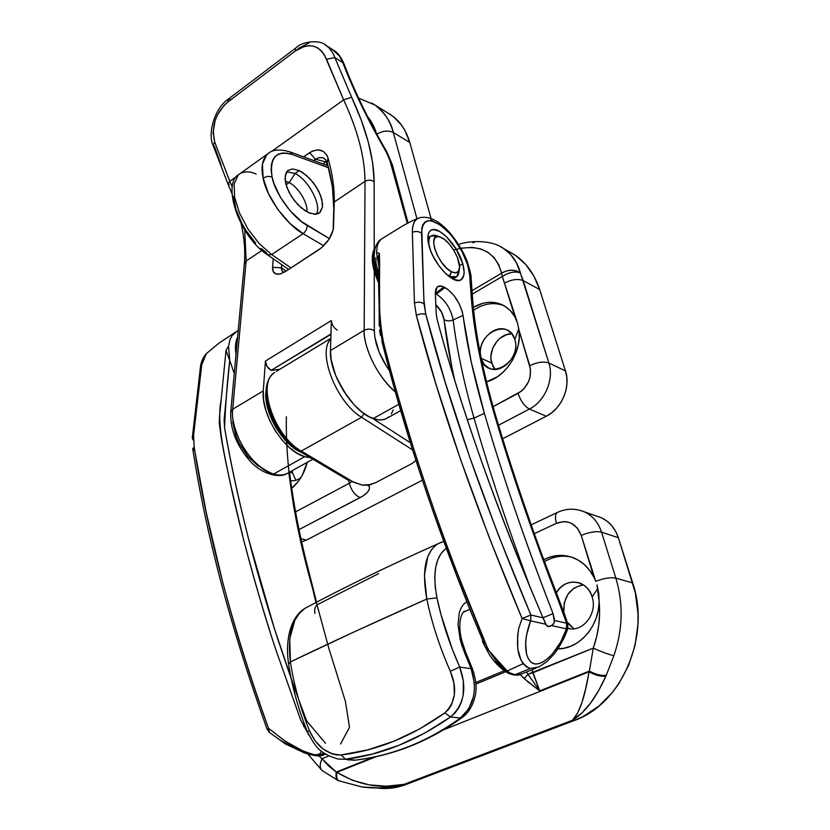 <?xml version="1.0" encoding="UTF-8"?>
<svg xmlns="http://www.w3.org/2000/svg" width="830" height="830" viewBox="0 0 830 830"><rect width="100%" height="100%" fill="white"/><g stroke="black" fill="none" stroke-linecap="round" stroke-linejoin="round"><path stroke-width="1.25" d="M267.872 153.726C262.353 158.893 260.765 166.986 263.12 178.004L267.602 176.344L272.053 176.852C269.47 157.576 276.224 150.137 292.336 154.536L289.888 151.849L292.336 154.536L287.087 153.166L282.345 153.042L278.278 154.183L275.01 156.59L272.686 160.19L271.379 164.869L271.171 170.482L272.053 176.852L273.952 183.544L280.561 197.54L290.137 210.768L301.383 221.475L329.406 238.656L307.173 225.428C307.204 228.624 305.845 231.363 303.106 233.666L289.961 223.488L277.884 209.534L268.515 193.66L263.12 178.004L262.404 164.309L266.596 154.899L269.065 152.876M310.773 213.538L305.181 210.779L297.804 204.605L291.361 196.368L286.869 187.393L285.032 179.083L286.111 172.765L287.699 170.648L292.637 168.926L299.225 170.617L295.138 173.47L286.713 171.758L295.138 173.47C308.594 180.027 321.988 205.643 316.344 214.161C321.988 205.632 308.594 180.027 295.138 173.47L289.172 182.579L286.018 184.768L289.172 182.579C298.375 187.061 308.21 203.309 306.851 211.795C308.21 203.309 298.375 187.061 289.172 182.579L295.138 173.47L299.225 170.617L306.467 175.441L313.284 182.631L318.699 191.149L321.916 199.729L322.455 207.137L319.519 212.843L313.896 214.213M481.369 359.037C487.667 381.81 522.454 362.056 514.818 339.563L518.792 328.659L514.818 339.563C520.441 355.437 501.164 375.751 488.362 367.742L484.118 364.194L481.369 359.037M290.479 480.58C293.996 481.255 297.482 480.259 300.917 477.603C297.482 480.259 293.996 481.255 290.479 480.58L290.479 480.58M453.616 249.996C479.149 243.273 495.157 251.002 501.642 273.195C508.52 269.262 514.787 269.2 520.41 272.987C515.254 270.964 509.215 272.126 502.326 276.452L501.642 273.195L472.021 290.645L501.642 273.195L502.326 276.452L472.27 294.121L502.326 276.452L517.588 323.347L518.999 330.164C522.008 351.526 505.916 376.945 486.515 381.842L497.326 376.789L503.156 372.141L508.344 366.435L512.681 359.888L516.011 352.719L518.221 345.197L519.227 337.582L518.999 330.164L530.526 369.454L529.945 377.484L528.637 381.447L524.228 388.45L521.302 391.231L493.051 406.69L518.045 393.379C520.742 401.098 524.529 406.327 529.405 409.055L546.306 416.235C561.671 408.744 570.947 386.842 565.479 370.937L548.889 363.021L523.242 280.623L539.687 289.556C534.551 273.973 525.971 262.249 513.936 254.374L503.862 248.71L510.492 254.374L516.405 262.726L523.242 280.623L539.687 289.556L565.479 370.937L548.889 363.021C554.336 379.134 544.905 401.398 529.405 409.055L546.306 416.235L502.638 438.769L546.306 416.235L551.691 412.769L556.525 408.246L560.624 402.851L563.798 396.782L565.936 390.287L566.952 383.647L566.797 377.1L565.479 370.937L539.687 289.556L533.866 275.996L525.774 264.552L515.741 255.588L508.053 251.065M307.245 462.341C304.423 473.328 299.184 482.023 291.538 488.434L298.406 481.276L302.182 475.434L307.245 462.341M292.585 473.017L295.937 480.29L292.585 473.017L289.577 472.125L292.585 473.017L292.264 470.641L292.585 473.017M494.908 369.215L492.999 366.383L490.997 359.442L490.976 355.593L492.885 347.874L497.118 341.068L499.93 338.329L506.404 334.698L511.84 333.857C499.359 333.038 487.49 350.333 491.682 363.073L481.224 358.353L491.682 363.073L495.033 369.36M240.181 173.543L238.127 175.203L234.164 183.959L234.589 197.104L239.445 212.916L248.108 229.236L259.385 243.781L271.69 254.561L267.53 254.862L266.44 252.621L261.077 248.409M255.765 243.2L246.002 230.512L241.893 223.467L235.938 209.222L233.614 196.368M328.587 167.785L292.336 154.536L328.587 167.785M299.225 170.617L302.826 172.671L309.995 178.803L316.22 186.802L320.619 195.507L322.538 203.661L322.455 207.137L320.183 212.252L318.087 213.673L315.421 214.254L308.843 212.791L301.446 208.019L294.401 200.663L288.819 191.886L285.593 183.067L285.209 175.607L287.989 170.409L292.637 168.926L299.225 170.617M480.466 354.576C478.443 338.91 496.413 323.098 508.043 330.61L512.183 334.293L514.818 339.563C509.257 318.232 477.52 332.571 480.466 354.576M326.771 161.373L326.512 165.284L326.771 161.373M376.571 134.325C375.129 128.194 372.131 122.28 367.576 116.563L372.525 123.888L376.198 132.987M460.816 248.191L472.187 247.402L480.591 248.886L487.957 252.279L494.047 257.549L498.664 264.573L501.642 273.195L506.31 270.974L511.498 270.165L516.447 270.87L520.41 272.987L516.758 272.001L512.027 272.313L506.954 273.879L502.326 276.452L515.057 317.185L511.425 311.8L506.871 307.505L501.559 304.434L495.686 302.67L489.441 302.276L483.06 303.24L473.349 307.318C484.44 301.072 494.877 300.636 504.661 306.021L510.512 310.773L515.057 317.185L517.588 323.347L518.999 330.164L529.768 365.698C537.249 362.119 543.619 361.226 548.889 363.021L520.41 272.987C517.702 262.737 512.297 254.717 504.194 248.927M348.704 480.497L349.306 483.257L295.428 511.944L349.306 483.257L348.704 480.497M500.262 246.593L503.862 248.71C490.935 238.957 467.145 240.97 458.585 244.508M472.841 242.63L474.355 242.443M271.69 254.561L303.106 233.666L323.679 245.763L303.106 233.666C305.845 231.363 307.204 228.624 307.173 225.428C292.7 217.802 274.647 192.871 272.053 176.852L267.602 176.344L263.12 178.004C265.994 196.337 286.62 224.972 303.106 233.666L271.69 254.561L290.988 267.903L271.69 254.561L267.53 254.862C238.853 236.415 221.506 183.222 239.061 174.341M372.359 418.258L410.352 442.722L372.359 418.258M337.239 379.196L347.21 396.418M267.104 396.418L269.501 409.605L275.218 423.373L283.549 436.041L293.488 446.042L298.675 449.653L299.35 451.147L301.29 451.064L361.579 417.272C336.326 402.415 316.904 352.034 330.817 339.014C316.904 352.034 336.326 402.415 361.579 417.272L412.531 449.881L361.579 417.272L301.29 451.064L299.35 451.157C273.506 436.165 254.219 386.873 274.647 372.421C256.387 382.744 274.014 436.3 301.29 451.064C275.332 436.964 257.259 386.583 272.945 373.853M276.411 371.352L330.838 338.36M415.955 460.432L411.856 463.617L375.969 482.5L369.495 484.647L362.233 485.094L352.76 481.711L301.29 451.064L352.76 481.711L351.142 481.369L362.233 485.094L369.495 484.647L375.969 482.5L411.856 463.617L415.955 460.432M388.222 113.254L393.607 116.854L401.658 125.289L404.936 130.466L409.781 142.49C406.285 130.445 400.205 121.388 391.553 115.318L375.16 105.13C383.813 111.21 389.872 120.319 393.316 132.478L409.781 142.49L431.05 218.466L409.781 142.49L393.316 132.478C388.378 130.154 382.879 130.715 376.83 134.149C382.879 130.715 388.378 130.154 393.316 132.478C391.106 122.228 385.047 113.119 375.16 105.13L358.602 98.127M371.747 103.013L375.16 105.13M416.982 218.829L393.316 132.478L416.982 218.829M498.498 425.23L529.405 409.055C544.905 401.398 554.336 379.134 548.889 363.021C543.619 361.226 537.249 362.119 529.768 365.698C532.082 377.432 528.181 386.666 518.045 393.379C520.742 401.098 524.529 406.327 529.405 409.055L498.498 425.23M422.418 480.186L306.426 540.071L301.031 538.732L306.426 540.071L301.736 541.845L306.426 540.071L422.418 480.186M299.028 529.582L362.803 496.081L366.87 492.896L369.143 489.669L369.526 488.113L368.748 485.301L375.969 482.5L368.748 485.301L362.233 485.094L368.748 485.301C370.896 489.171 368.043 493.259 360.189 497.585C355.033 495.396 351.401 490.613 349.306 483.257C351.401 490.613 355.033 495.396 360.189 497.585L299.028 529.582M504.412 305.865C494.358 301.861 484.098 303.292 473.629 310.171C484.098 303.292 494.358 301.861 504.412 305.865M289.172 182.579L285.24 181.199L289.172 182.579M241.157 173.003C246.147 171.208 251.148 171.592 256.159 174.124M299.526 451.25L348.88 480.612M364.028 413.62L361.579 417.272M351.91 481.535L349.306 483.257L351.91 481.535M348.33 480.134L348.341 479.221M504.702 283.03C511.861 279.357 518.045 278.558 523.242 280.623C518.045 278.558 511.861 279.357 504.702 283.03M459 270.31L456.728 276.712L449.123 276.587L451.53 271.773C437.763 265.403 426.537 232.493 439.381 236.695L444.351 239.31L449.352 244.134L453.937 250.515L457.434 257.518L459.561 266.938L458.575 271.13L455.763 272.831L451.53 271.773L446.519 268.049L441.508 262.249L437.286 255.256L434.515 248.18L433.634 242.132L434.744 238.034L437.669 236.498L441.913 237.722C450.576 242.038 460.92 260.132 459.467 268.432C458.72 272.78 456.075 273.9 451.53 271.773L449.621 276.286L445.918 273.848L438.852 265.683L432.918 255.848L430.666 250.785L428.073 241.385L428.28 234.153L429.421 231.715L431.195 230.18L433.53 229.609L439.495 231.352L446.384 236.623L456.251 249.228L462.767 263.743C464.935 271.649 464.478 276.909 461.407 279.523C454.529 285.966 433.696 264.552 429.037 245.898C427.045 238.22 427.523 233.137 430.459 230.647C437.566 224.225 457.932 245.338 462.767 263.743L464.126 272.136L463.783 275.467L461.107 279.72L458.855 280.478L452.941 279.025L445.907 273.838M437.068 235.917L435.501 235.388C429.95 234.434 427.865 238.158 429.224 246.552C428.228 241.302 428.809 237.785 430.967 236.021L437.068 235.917M449.621 276.286C454.923 278.745 458.015 277.428 458.886 272.333L459.415 268.775M266.191 389.841C262.27 409.854 282.138 445.067 301.643 452.516L292.451 446.924L286.568 441.591L276.12 427.917L271.991 420.136L266.752 404.262L265.849 396.833L266.191 389.841M379.009 280.841C373.189 266.98 371.85 256.377 374.973 249.01L373.376 255.671L373.531 261.803L377.173 276.317M375.502 247.247C370.284 254.54 371.456 266.731 379.02 283.829L373.77 269.428L372.494 262.456L372.338 256.325L373.293 251.272L375.502 247.247M236.446 349.721L237.401 339.387L236.446 349.721M237.608 337.042C235.45 341.576 234.921 347.386 236.011 354.452L235.855 342.697L237.608 337.042M236.799 331.346L231.995 335.714L230.107 339.314L228.541 346.172L226.019 350.405L219.452 417.345L219.255 422.906L220.842 435.003C223.135 451.52 230.709 486.39 243.574 539.614C255.827 585.99 266.887 623.548 276.732 652.276L300.678 719.994L308.947 735.276M325.765 754.2L318.232 755.476L324.074 753.08L318.232 755.476L313.47 754.646L302.452 750.735L285.095 741.086L268.536 728.387C260.236 705.791 251.853 681.077 243.408 654.237C236.996 634.068 230.097 610.029 222.679 582.131L206.297 512.753C200.953 486.868 196.918 464.976 194.179 447.08L193.577 435.397L201.721 364.972C202.447 359.66 203.962 355.925 206.245 353.746L207.21 352.812M485.353 643.292C453.512 566.797 427.274 494.358 406.659 425.966C397.954 396.916 390.225 368.987 383.46 342.168C376.862 308.055 380.524 281.183 379.383 253.472L376.53 252.434L378.937 267.021L376.53 252.434L377.339 245.628L376.53 252.434L379.383 253.472L379.704 321.106L380.078 326.771L382.744 339.294C386.417 356.392 396.761 392.953 413.765 448.968C429.587 497.959 443.469 537.799 455.421 568.488L486.982 646.674C488.393 649.869 491.298 654.445 495.707 660.41L505.615 670.204L510.543 673.182L515.171 674.697C515.471 675.34 517.91 674.987 522.495 673.618L536.045 668.14M378.75 242.153L380.949 239.424L378.75 242.153L377.339 245.628M459.519 265.704L462.767 263.743L459.519 265.704M475.798 682.509L504.184 670.764L475.798 682.509M430.687 219.877L433.011 221.195M567.72 628.663C564.41 639.359 556.422 651.591 553.932 654.279L547.074 661.468L539.137 666.884L530.287 668.492L515.171 674.697L530.287 668.492L526.614 666.947L523.46 664.021L520.918 659.954L517.806 649.112L517.63 635.78L518.698 628.569L522.07 618.495L489.171 537.332L460.484 459.229L436.165 384.892L416.328 315.327L414.461 303.043L412.323 231.778C412.697 224.422 414.388 220.095 417.397 218.778L419.607 217.802M543.1 617.831L542.384 616.306C519.321 562.615 498.965 510.761 481.327 460.723C463.731 410.715 449.009 363.706 437.171 319.706L436.248 314.197L435.325 293.353L435.771 289.265L437.483 286.724L441.985 286.246L447.858 289.38L453.761 295.293L458.897 303.178L462.258 311.52L471.233 361.901L484.388 413.34C493.414 444.268 503.654 476.493 515.108 510.014C526.573 543.557 539.23 578.095 553.071 613.619L554.616 620.466L566.631 623.226L526.21 513.21C514.693 479.968 504.37 448.024 495.251 417.386L486.079 383.885L479.003 352.283L474.044 322.891L469.614 274.429L467.373 264.116L461.802 251.127L453.823 238.625L449.279 233.126L439.921 224.733L431.382 220.801L427.834 220.759L424.97 222.035L422.906 224.619L421.754 228.385L423.891 299.91L425.634 313.667L445.575 383.398L469.707 457.123L498.166 534.593L530.878 615.03L543.1 617.831L546.638 625.779L549.782 626.474L552.822 624.616L554.409 622.033L553.071 613.619L543.059 617.748L553.071 613.619C525.369 542.26 502.482 475.497 484.388 413.34C473.982 377.432 466.865 344.772 463.057 315.358L453.18 319.944C456.811 349.42 463.763 382.142 474.023 418.113L484.388 413.34L474.023 418.113C489.285 471.315 508.105 528.025 530.484 588.221C508.105 528.025 489.285 471.315 474.023 418.113L467.3 419.69L474.023 418.113C463.763 382.142 456.811 349.42 453.18 319.944C450.659 308.376 445.046 299.755 436.341 294.079L435.335 293.581L436.341 294.079L444.973 287.554L436.341 294.079C445.046 299.755 450.659 308.376 453.18 319.944C449.715 321.314 446.654 321.179 443.998 319.529L441.539 312.184L435.833 304.683C440.284 308.957 443.002 313.906 443.998 319.529C446.654 321.179 449.715 321.314 453.18 319.944L463.057 315.358C460.287 302.96 454.259 293.695 444.973 287.554L443.863 287.004L435.335 293.457L443.863 287.004C440.958 285.582 438.707 285.603 437.099 287.045L435.325 293.353L436.248 314.197L437.171 319.706C461.034 408.91 496.112 507.784 542.384 616.306L543.1 617.831L530.878 615.03L530.619 620.85L526.521 635.24L525.587 642.119L526.552 654.196L528.357 658.875L531.086 662.278L534.696 663.969L538.961 663.699L543.567 661.635L548.205 658.138L552.655 653.615L560.613 642.181L566.434 628.86L551.66 625.561L548.059 626.557L545.642 624.212L530.619 620.85L545.642 624.212L543.1 617.831M382.786 238.179L380.949 239.424M378.086 260.163L378.324 256.75L378.937 267.021L379.237 326.045M379.549 329.987L380.524 335.59M383.439 347.407C391.49 379.455 401.035 413.029 412.054 448.148C423.103 483.351 435.636 519.705 449.632 557.21L471.762 614.179M495.489 661.821L504.63 669.665M454.767 380.503L451.821 366.933L443.998 319.529C446.239 338.422 449.829 358.747 454.767 380.503M378.978 275.477L376.021 263.224L375.865 257.559M379.383 253.472L378.324 256.75L379.289 253.503M567.834 624.17L566.631 623.226L566.434 628.86L567.73 628.611L567.834 624.17L565.178 615.943L564.255 615.87L565.178 615.953L542.54 556.463C524.819 508.043 509.454 462.02 496.454 418.403C483.102 373.147 475.154 333.204 472.592 298.572L471.139 278.444L469.707 275.757L471.15 295.895L472.592 298.603L471.15 295.895C473.619 330.641 481.659 371.135 495.251 417.386L496.465 418.424L495.251 417.386C513.552 479.024 536.553 545.186 564.255 615.87L566.631 623.226L554.616 620.466L553.776 623.434L551.66 625.561L566.434 628.86L566.631 623.226L567.845 624.191M378.937 267.021C378.075 289.877 379.134 314.954 382.132 342.251C392.185 382.454 404.511 425.074 419.098 470.133C433.924 515.295 450.991 562.086 470.288 610.507L485.446 646.819L507.213 670.972L523.18 663.668M567.73 628.611L566.434 628.86C560.489 647.027 546.015 664.892 534.696 663.969C523.803 661.095 523.201 639.878 530.619 620.85L522.07 618.495L518.698 628.569C515.306 650.378 519.165 663.689 530.287 668.492L538.95 666.978M419.368 217.875L418.081 218.394C414.295 220.396 412.375 224.857 412.323 231.778L412.334 232.379C415.768 230.948 418.839 231.238 421.557 233.261C422.418 218.539 430.106 216.941 444.6 228.458C457.382 239.932 469.012 261.709 469.707 275.757M530.878 615.03L522.07 618.495L530.619 620.85L530.878 615.03C484.398 504.754 449.372 404.532 425.821 314.363C423.103 313.367 419.949 313.688 416.328 315.327C440.014 406.171 475.268 507.223 522.07 618.495L530.878 615.03M414.461 303.043C418.04 301.663 421.235 301.954 424.037 303.915L421.557 233.261C418.839 231.238 415.768 230.948 412.334 232.379L414.461 303.043L416.328 315.327C419.949 313.688 423.103 313.367 425.821 314.363L424.037 303.915C421.235 301.954 418.04 301.663 414.461 303.043M223.166 584.247L206.857 515.772L194.78 450.898L192.809 449.31L194.179 447.08L192.716 448.76M288.778 472.581L293.498 505.325L296.85 522.651L315.95 602.507M291.309 679.106L277.718 638.903C266.274 603.607 256.294 569.235 247.765 535.775C239.279 502.389 232.234 470.299 226.632 439.495L224.629 428.114L224.11 420.094L229.723 360.417L234.257 373.51M325.505 743.244L306.664 720.928L295.044 689.657L274.17 627.864L248.461 538.463C238.594 499.639 230.626 462.673 224.546 427.554C225.563 403.93 227.285 381.551 229.723 360.417L228.541 346.172L226.019 350.405L229.723 360.417L226.019 350.405L221.185 399.645C216.838 421.422 223.208 448.978 228.924 476.794C239.248 526.002 252.963 577.68 270.082 631.817M297.482 749.729L280.052 740.07M286.36 416.753C285.51 462.383 292.845 514.455 308.366 572.949L329.012 648.925L345.394 701.36L349.513 727.277L340.559 744.002M325.329 754.397L318.232 755.476C303.79 752.8 289.39 745.402 275.021 733.274L268.536 728.387L269.439 732.413L268.37 730.141L268.536 728.387L267.063 729.145L268.536 728.387C232.234 627.169 207.448 533.4 194.179 447.08L193.577 435.397L201.721 364.972L206.255 353.746C199.646 361.382 200.466 369.682 200.435 367.151L192.311 437.524M313.522 754.667C318.71 754.999 321.241 753.723 321.137 750.849M206.369 353.622L207.158 352.875M200.362 367.773L201.649 365.563L200.362 367.773M269.522 732.465L285.25 743.867L304.569 752.955C320.235 757.634 319.602 755.497 323.327 755.186M192.301 437.555L193.577 435.397C191.927 436.891 191.886 438.489 193.442 440.18M235.232 332.342L234.693 332.757M231.995 335.714L230.107 339.314M228.541 346.172L229.723 360.417M283.57 272.064L281.858 270.59L281.495 267.779L286.091 271.099L281.495 267.779L272.582 267.322L273.195 258.763L272.582 267.322L273.267 271.659L275.944 273.993L280.239 273.942L285.51 271.483L321.449 247.797L328.991 239.31L333.172 229.941L334.251 201.97L365.034 181.345L364.163 330.299L330.485 350.519C328.96 373.842 353.144 412.344 373.178 418.569L398.825 404.293L373.178 418.569C379.03 420.623 383.854 420.374 387.672 417.832L400.662 410.643M389.509 370.792C379.818 356.796 374.755 343.464 374.32 330.817L374.257 271.275L374.32 330.817C371.135 328.721 367.742 328.556 364.163 330.299C362.938 339.75 371.954 371.435 395.277 391.833C378.418 378.003 363.654 348.642 364.163 330.299L330.485 350.519L331.346 320.556L265.413 361.071L263.276 390.889L232.691 409.263C229.692 432.42 252.787 469.033 273.526 474.065L304.693 456.708L310.503 457.787L304.693 456.708L273.526 474.065C279.565 475.756 284.68 475.248 288.861 472.519L312.91 459.218M286.609 473.743C282.833 475.362 278.465 475.476 273.526 474.065C259.686 468.691 248.544 457.849 240.088 441.55C233.832 427.066 231.363 416.297 232.691 409.263L246.147 261.004L261.896 250.453L246.147 261.004L244.726 229.931L246.147 261.004L244.342 263.784L246.147 261.004L232.691 409.263L230.73 412.012L232.691 409.263L263.276 390.889L263.598 400.06L265.787 410.134L269.719 420.52L275.176 430.604L281.827 439.755L289.265 447.432L297.047 453.19L304.693 456.708C284.161 451.313 260.724 414.118 263.276 390.889L265.413 361.071C265.714 365.252 267.644 368.323 271.223 370.305L330.963 333.961L271.223 370.305L267.073 366.528L265.413 361.071L331.346 320.556L330.485 350.519L331.18 359.784L335.611 375.357L343.61 391.075L354.099 404.812L361.776 411.939L369.475 416.951L377.806 419.762L382.039 419.866L385.774 418.88L388.917 416.868M312.381 151.081L303.593 156.88L309.621 152.658L315.462 159.236L313.584 160.543L319.197 157.596L322.839 157.773L325.723 159.713L327.331 163.064L328.006 157.949L326.916 155.262L323.233 151.351L318.087 149.867L312.381 151.081M284.327 272.209C282.242 271.981 281.297 270.507 281.495 267.779L281.692 264.625L281.495 267.779L272.582 267.322C272.437 272.717 274.927 274.948 280.042 273.983L285.51 271.483L318.627 249.882C327.176 243.564 332.135 236.177 333.494 227.71L334.251 201.97C334.573 188.607 332.488 173.937 328.006 157.949C324.478 149.576 318.346 147.813 309.621 152.658L315.462 159.236C321.335 156.05 325.287 157.327 327.331 163.064L328.006 157.949C332.488 173.937 334.573 188.607 334.251 201.97L333.774 208.766L332.425 186.916L327.331 163.064C331.959 179.633 334.106 194.863 333.774 208.766L333.152 229.983L334.251 201.97L365.034 181.345L364.163 330.299C367.742 328.556 371.135 328.721 374.32 330.817L374.87 337.354L379.134 352.138L387.019 367.161M343.651 99.891C357.709 130.196 364.837 157.347 365.034 181.345C368.25 179.591 371.29 179.747 374.154 181.822L374.226 249.114L374.154 181.822C371.29 179.747 368.25 179.591 365.034 181.345C364.837 157.347 357.709 130.196 343.651 99.891L324.291 54.614L321.335 50.786L317.776 47.953L313.73 46.221L309.32 45.66L304.714 46.273L295.511 50.869L227.897 101.976L223.913 105.555L217.429 114.903L215.198 120.277L213.196 131.545L214.711 142.148L229.837 181.314L237.245 176.012L229.837 181.314L214.711 142.148C211.079 126.388 215.478 113.005 227.897 101.976L295.511 50.869C309.403 42.019 319.747 44.83 326.564 59.303L343.651 99.891L351.63 97.235L361.195 119.977L368.271 141.972L372.649 162.753L374.154 181.822C373.78 156.87 366.269 128.671 351.63 97.235L343.651 99.891L271.306 151.651L343.651 99.891M232.276 187.072L229.837 181.314L227.98 184.011L229.837 181.314L232.276 187.072M325.796 161.892L322.829 163.935L325.796 161.892L315.462 159.236L325.796 161.892L326.74 161.3L325.796 161.892M334.096 50.63C337.924 53.359 340.829 57.363 342.811 62.644C353.881 91.414 368.302 121.066 386.064 151.61L391.117 163.271L407.291 223.343L389.094 157.555L361.921 106.458L342.811 62.644L334.822 57.54L351.63 97.235L334.822 57.54L342.811 62.644L339.48 56.108L332.695 49.665M213.02 145.219L214.711 142.148L213.02 145.219L214.472 146.412L221.268 165.315M232.691 421.848L235.969 436.061L239.123 443.293L247.848 456.5L258.524 466.315M330.952 334.355L271.223 370.305L330.952 334.355M279.949 369.205L271.597 370.439L279.949 369.205M331.44 321.822L331.346 320.556C331.793 324.779 333.795 327.954 337.322 330.091M391.407 413.869L393.192 409.979M324.748 44.54L328.773 47.652L332.228 52.062M298.302 48.431L309.154 42.89M212.999 133.972L213.196 131.534M342.811 62.644L343.942 63.723L342.811 62.644M386.064 151.61L386.707 151.631L386.064 151.61M230.948 99.351L228.26 99.133L227.897 101.976L228.26 99.133L295.729 48.057L295.511 50.869L295.729 48.057C302.369 41.064 320.359 39.415 326.211 45.484L334.137 50.599C337.54 52.394 340.798 56.762 343.931 63.682C354.856 92.068 369.111 121.377 386.687 151.61L392.372 164.755L391.117 163.271L392.383 164.797M334.822 57.54L326.564 59.303L334.822 57.54C332.872 52.238 329.977 48.223 326.159 45.484M229.215 184.623L227.98 184.011M333.525 227.202L333.452 228.24L333.525 227.202M567.834 628.279C582.587 632.948 597.808 613.505 592.143 596.978L597.89 588.325L592.143 596.978C597.808 613.505 582.587 632.948 567.834 628.279M599.167 601.885C598.824 626.826 578.998 649.112 557.916 648.873L563.736 648.282L570.646 646.269L577.213 642.887L583.22 638.218L588.501 632.408L592.848 625.644L596.148 618.143L598.274 610.133L599.167 601.885C600.547 617.665 598.575 633.083 593.274 648.126L596.625 636.88L598.741 625.28L599.592 613.557L598.762 593.222L596.978 584.88L599.167 601.885M445.658 548.786L441.249 553.257L437.887 559.462L435.698 567.253L434.785 576.445L435.2 586.758L436.964 597.89L441.093 614.968L452.454 649.579L459.685 667.019L463.379 681.119L463.182 695.218L461.522 701.786L458.834 707.72L455.12 712.856L450.514 716.975L460.401 718.002C443.998 729.871 426.931 739.323 409.19 746.357L410.715 746.035L409.19 746.357C391.459 753.35 373.5 757.935 355.323 760.114L356.226 760.031L355.323 760.114C373.5 757.935 391.459 753.35 409.19 746.357C426.931 739.323 443.998 729.871 460.401 718.002L450.514 716.975L424.929 733.004L398.836 745.34L372.296 754.097L345.508 759.294L355.323 760.114L345.508 759.294L341.223 754.937L367.742 749.874L393.949 741.2L419.658 728.916L444.797 712.897L448.542 709.401L451.416 705.033L454.394 694.534L453.886 682.883L450.327 671.283C439.568 646.767 431.725 622.687 426.796 599.032L353.642 632.128L290.407 661.925C293.903 684.812 300.294 707.814 309.569 730.919L315.12 740.837L322.818 748.785L331.896 753.816L336.638 754.916L341.223 754.937C327.311 754.719 316.759 746.71 309.569 730.919C300.294 707.814 293.903 684.812 290.407 661.925C329.303 643.167 374.766 622.21 426.796 599.032L424.41 575.283L427.813 556.546L431.496 549.74M460.194 639.505L464.354 652.183L471.129 668.741C477.727 689.491 474.148 705.915 460.401 718.002L468.67 708.945L473.484 696.64L474.407 689.782L474.304 682.675L471.129 668.741L459.685 667.019L471.129 668.741L462.02 645.844L460.194 639.505L461.739 640.397L460.194 639.505L458.046 624.658L459.364 612.333L461.262 607.581L463.897 603.929L466.782 601.709M571.237 626.754L567.264 622.085L573.987 628.756M583.449 584.901C569.909 587.578 563.363 596.749 563.809 612.416L564.286 602.725L567.741 594.581L573.572 588.428L580.948 585.212M556.256 592.952C562.408 583.511 570.335 580.243 580.025 583.148C585.897 585.565 589.933 590.172 592.143 596.978C587.453 579.205 564.556 577.006 556.256 592.952M378.615 573.634L318.201 604.199C315.141 606.108 314.062 609.168 314.944 613.38C314.062 609.168 315.141 606.108 318.201 604.199M462.206 717.442C468.711 712.752 473.09 705.334 475.341 695.167C477.001 687.883 475.974 678.95 472.27 668.389L471.129 668.741L472.27 668.389L465.506 651.882L464.354 652.183L465.516 651.882L461.729 640.376C456.51 619.543 463.617 610.973 464.032 611.627L465.08 611.088M383.522 788.49L398.608 786.799L406.077 784.464L574.391 720.461C621.909 704.162 650.969 635.676 632.699 582.951L615.85 578.116C623.496 603.649 622.842 629.514 613.889 655.71L606.274 675.247C601.574 675.952 595.94 674.562 589.383 671.086L593.274 648.126L589.383 671.086L539.728 690.882L527.942 674.23L524.218 678.67L539.728 690.882L532.798 672.788L527.942 674.23L593.274 648.126L532.798 672.788L531.989 669.779L539.728 690.882L527.942 674.23L524.218 678.67L520.182 674.551L527.963 681.897L539.728 690.882L589.383 671.086L589.072 671.823L443.386 729.881L589.072 671.823C595.598 675.35 601.211 676.772 605.9 676.108L598.43 691.017L590.338 703.415L581.737 713.105L572.544 720.212L574.391 720.461L406.077 784.464L404.086 784.35L572.544 720.212L574.391 720.461L582.857 716.684L598.772 706.185L612.706 692.096L618.734 683.889L628.569 665.567L635.064 645.398L637.948 624.285L638 613.671L635.355 592.89L618.35 537.705L601.543 532.154L615.85 578.116L632.699 582.951L618.35 537.705L615.642 531.314L611.855 525.743L607.145 521.219L601.719 517.889L596.438 516.021L601.345 517.713L584.476 511.892C592.662 515.783 598.357 522.527 601.543 532.154L618.35 537.705C615.154 528.222 609.49 521.562 601.345 517.713M339.906 780.885L338.931 780.812C336.949 780.013 336.285 777.181 336.907 772.315L376.27 756.628L336.907 772.315L373.272 757.271L336.254 772.035L321.999 758.765L328.888 755.954L321.999 758.765L328.41 765.8L336.254 772.035C335.579 776.859 336.212 779.671 338.152 780.48C336.212 779.671 335.579 776.859 336.254 772.035L352.127 780.169L369.018 784.838L386.552 786.217L404.086 784.35L395.817 786.155L379.279 787.888L361.953 786.975C376 788.832 390.048 787.95 404.086 784.35L572.544 720.212L577.618 713.053L581.955 702.491L585.71 688.62L589.072 671.823C584.86 697.2 579.35 713.333 572.544 720.212C584.994 712.669 596.116 697.968 605.9 676.108L606.274 675.247L605.9 676.108C601.2 676.751 595.598 675.33 589.072 671.823L589.383 671.086C595.94 674.562 601.574 675.952 606.274 675.247L613.889 655.71C622.842 629.514 623.496 603.649 615.85 578.116L601.543 532.154C598.357 522.537 592.672 515.793 584.486 511.903L579.33 510.139L584.476 511.892C575.211 508.126 566.143 508.334 557.262 512.504L557.189 512.556C555.166 514.226 554.907 517.816 556.411 523.325L534.292 533.68L556.411 523.325C554.897 517.733 555.177 514.123 557.262 512.504L531.159 524.84M318.886 755.85L321.999 758.765L318.886 755.85M543.743 559.711L549.45 557.252L556.681 555.612L564.027 555.519L571.227 557.003L578.053 560.022L584.247 564.493L589.601 570.293L593.917 577.224L581.239 535.412L577.379 528.088L571.299 523.242L567.71 521.997L563.933 521.582L556.411 523.325C567.948 519.289 576.228 523.315 581.239 535.412C589.373 532.061 596.137 530.972 601.543 532.154C596.137 530.972 589.373 532.061 581.239 535.412L595.743 581.322C603.929 578.199 610.631 577.13 615.85 578.116C610.631 577.13 603.929 578.199 595.743 581.322L593.917 577.224C589.124 567.99 582.411 561.557 573.769 557.926L573.769 557.926C563.653 554.025 553.641 554.627 543.743 559.711M376.571 787.94C386.407 789.309 396.242 788.147 406.077 784.464L404.086 784.35C380.628 789.133 358.238 785.128 336.907 772.315C336.275 777.129 336.959 779.972 338.962 780.823L338.194 780.49M436.31 544.864L438.043 543.733C387.517 566.351 343.174 587.868 305.015 608.297L299.257 613.484L294.826 620.311L289.743 638.737L290.407 661.925C287.273 635.438 292.139 617.572 305.015 608.297L305.015 608.297C290.251 617.385 285.084 640.241 288.591 663.99L290.407 661.925L288.591 663.979C291.994 686.431 298.25 709.017 307.359 731.728L308.687 731.012M347.749 759.834L355.323 760.114L347.78 759.824M322.216 770.614C319.633 768.186 319.56 764.233 321.999 758.765C319.56 764.233 319.633 768.186 322.216 770.614M593.274 648.126C601.501 651.841 608.369 654.362 613.889 655.71C608.369 654.362 601.501 651.841 593.274 648.126M527.942 674.23L526.531 671.978L527.942 674.23M460.401 718.002L462.279 717.369L460.401 718.002M307.359 731.728C315.203 745.911 317.838 752.779 337.893 759.014L345.508 759.294C381.572 754.771 416.577 740.661 450.514 716.975L444.797 712.897C411.493 736.604 376.965 750.611 341.223 754.937L345.508 759.294M444.797 712.897L450.514 716.975C464.24 704.608 467.3 687.956 459.685 667.019L450.327 671.283C457.517 688.433 455.67 702.304 444.797 712.897M450.327 671.283L459.685 667.019C449.352 643.665 441.778 620.622 436.964 597.89L426.796 599.032C431.725 622.687 439.568 646.767 450.327 671.283M441.716 542.115L437.97 543.775C425.385 552.085 421.661 570.5 426.796 599.032L436.964 597.89C432.357 572.876 435.48 556.349 446.333 548.329M571.849 557.2C562.346 554.98 553.216 556.474 544.459 561.671C553.216 556.474 562.346 554.98 571.849 557.2M239.071 174.341L267.82 153.768C272.333 149.493 279.814 148.902 290.251 151.983L328.089 165.865M318.824 213.31L319.519 212.843M490.146 368.541L488.362 367.742M288.653 269.428L267.499 254.841M435.501 235.388L439.381 236.695M430.967 236.021L427.813 237.992M456.064 277.106L452.9 279.005M235.066 332.457L218.923 343.174L206.245 353.746M378.988 277.915C370.574 256.522 374.496 243.315 381.427 239.04M461.407 279.523L460.619 280.001M463.514 612.115L469.801 609.293M381.541 238.947L400.122 227.472C399.178 227.908 410.85 220.967 418.081 218.383C422.252 216.454 434.453 214.638 450.981 234.112C459.011 244.331 464.541 253.804 467.57 262.55C470.143 271.026 471.326 276.12 471.098 277.822M549.284 626.588L550.145 626.36M475.932 684.045L507.026 671.19M520.13 674.562C517.474 675.537 514.071 675.288 509.942 673.825C508.551 673.877 498.228 667.942 489.607 655.119L482.323 641.341M304.081 723.293L303.635 726.634M316.562 602.186L306.561 562.647C299.028 532.86 293.343 502.71 289.504 472.166M192.809 449.31C206.12 535.08 230.875 628.351 267.053 729.134L269.159 732.185M238.2 330.631L235.243 332.322M408.059 222.948L392.372 164.755M228.26 99.133C214.223 108.678 207.676 133.734 212.999 145.157M213.03 145.24L227.97 183.97M227.991 184.032L231.933 193.577M241.208 223.851C244.373 238.335 245.421 251.646 244.342 263.784L230.73 412.002C230.169 429.183 236.488 445.399 249.685 460.64C261.502 474.304 279.264 478.339 286.734 473.691M280.042 273.993L281.837 273.423M410.103 746.284C392.341 753.267 374.361 757.852 356.143 760.052M570.252 628.725L567.855 628.186M307.847 754.024L321.75 770.188M322.32 770.686L337.686 780.262M361.953 786.975L338.962 780.823M410.611 746.087C428.394 739.011 445.471 729.549 461.843 717.711M355.562 760.124L353.175 760.28M443.811 541.471L438.043 543.733"/></g></svg>
